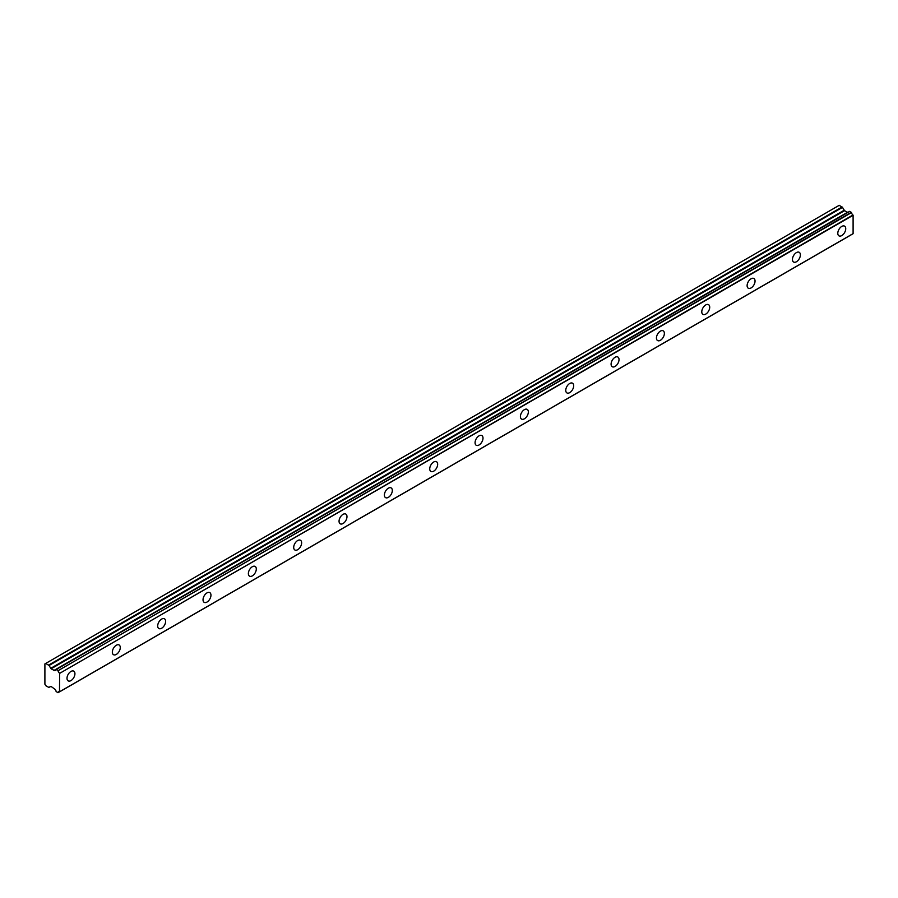 <?xml version="1.0" encoding="UTF-8"?>
<svg xmlns="http://www.w3.org/2000/svg" width="898" height="898" viewBox="0 0 898 898"><rect width="100%" height="100%" fill="white"/><g stroke="black" fill="none" stroke-linecap="round" stroke-linejoin="round"><path stroke-width="1.35" d="M841.763 235.579A5.613 3.244 120 0 0 845.433 230.64A5.613 3.244 120 0 0 844.569 226.139A5.613 3.244 120 0 0 841.763 226.419A5.613 3.244 120 0 0 838.103 231.358A5.613 3.244 120 0 0 838.957 235.86A5.613 3.244 120 0 0 841.763 235.579M70.976 680.594A5.613 3.244 120 0 0 74.635 675.644A5.613 3.244 120 0 0 73.771 671.154A5.613 3.244 120 0 0 70.976 671.435A5.613 3.244 120 0 0 67.305 676.374A5.613 3.244 120 0 0 68.169 680.875A5.613 3.244 120 0 0 70.976 680.594M116.313 654.418A5.613 3.244 120 0 0 119.973 649.467A5.613 3.244 120 0 0 119.12 644.977A5.613 3.244 120 0 0 116.313 645.258A5.613 3.244 120 0 0 112.643 650.197A5.613 3.244 120 0 0 113.507 654.698A5.613 3.244 120 0 0 116.313 654.418M161.651 628.241A5.613 3.244 120 0 0 165.322 623.291A5.613 3.244 120 0 0 164.457 618.801A5.613 3.244 120 0 0 161.651 619.081A5.613 3.244 120 0 0 157.992 624.02A5.613 3.244 120 0 0 158.845 628.521A5.613 3.244 120 0 0 161.651 628.241M206.989 602.064A5.613 3.244 120 0 0 210.66 597.114A5.613 3.244 120 0 0 209.795 592.624A5.613 3.244 120 0 0 206.989 592.893A5.613 3.244 120 0 0 203.33 597.844A5.613 3.244 120 0 0 204.183 602.334A5.613 3.244 120 0 0 206.989 602.064M252.338 575.887A5.613 3.244 120 0 0 255.997 570.937A5.613 3.244 120 0 0 255.144 566.447A5.613 3.244 120 0 0 252.338 566.717A5.613 3.244 120 0 0 248.667 571.667A5.613 3.244 120 0 0 249.532 576.157A5.613 3.244 120 0 0 252.338 575.887M297.676 549.711A5.613 3.244 120 0 0 301.335 544.76A5.613 3.244 120 0 0 300.482 540.27A5.613 3.244 120 0 0 297.676 540.54A5.613 3.244 120 0 0 294.005 545.49A5.613 3.244 120 0 0 294.87 549.98A5.613 3.244 120 0 0 297.676 549.711M343.014 523.534A5.613 3.244 120 0 0 346.684 518.584A5.613 3.244 120 0 0 345.82 514.094A5.613 3.244 120 0 0 343.014 514.363A5.613 3.244 120 0 0 339.354 519.313A5.613 3.244 120 0 0 340.207 523.803A5.613 3.244 120 0 0 343.014 523.534M388.351 497.357A5.613 3.244 120 0 0 392.022 492.407A5.613 3.244 120 0 0 391.158 487.917A5.613 3.244 120 0 0 388.351 488.186A5.613 3.244 120 0 0 384.692 493.137A5.613 3.244 120 0 0 385.556 497.627A5.613 3.244 120 0 0 388.351 497.357M433.7 471.169A5.613 3.244 120 0 0 437.36 466.23A5.613 3.244 120 0 0 436.507 461.729A5.613 3.244 120 0 0 433.7 462.01A5.613 3.244 120 0 0 430.03 466.96A5.613 3.244 120 0 0 430.894 471.45A5.613 3.244 120 0 0 433.7 471.169M479.038 444.993A5.613 3.244 120 0 0 482.709 440.054A5.613 3.244 120 0 0 481.844 435.552A5.613 3.244 120 0 0 479.038 435.833A5.613 3.244 120 0 0 475.368 440.783A5.613 3.244 120 0 0 476.232 445.273A5.613 3.244 120 0 0 479.038 444.993M524.376 418.816A5.613 3.244 120 0 0 528.046 413.877A5.613 3.244 120 0 0 527.182 409.376A5.613 3.244 120 0 0 524.376 409.656A5.613 3.244 120 0 0 520.717 414.607A5.613 3.244 120 0 0 521.57 419.097A5.613 3.244 120 0 0 524.376 418.816M569.725 392.639A5.613 3.244 120 0 0 573.384 387.7A5.613 3.244 120 0 0 572.52 383.199A5.613 3.244 120 0 0 569.725 383.48A5.613 3.244 120 0 0 566.054 388.43A5.613 3.244 120 0 0 566.919 392.92A5.613 3.244 120 0 0 569.725 392.639M615.063 366.463A5.613 3.244 120 0 0 618.722 361.524A5.613 3.244 120 0 0 617.869 357.022A5.613 3.244 120 0 0 615.063 357.303A5.613 3.244 120 0 0 611.392 362.242A5.613 3.244 120 0 0 612.256 366.743A5.613 3.244 120 0 0 615.063 366.463M660.4 340.286A5.613 3.244 120 0 0 664.071 335.347A5.613 3.244 120 0 0 663.207 330.846A5.613 3.244 120 0 0 660.4 331.126A5.613 3.244 120 0 0 656.741 336.065A5.613 3.244 120 0 0 657.594 340.566A5.613 3.244 120 0 0 660.4 340.286M705.738 314.109A5.613 3.244 120 0 0 709.409 309.17A5.613 3.244 120 0 0 708.544 304.669A5.613 3.244 120 0 0 705.738 304.95A5.613 3.244 120 0 0 702.079 309.889A5.613 3.244 120 0 0 702.932 314.39A5.613 3.244 120 0 0 705.738 314.109M751.087 287.932A5.613 3.244 120 0 0 754.747 282.993A5.613 3.244 120 0 0 753.893 278.492A5.613 3.244 120 0 0 751.087 278.773A5.613 3.244 120 0 0 747.417 283.712A5.613 3.244 120 0 0 748.281 288.213A5.613 3.244 120 0 0 751.087 287.932M796.425 261.756A5.613 3.244 120 0 0 800.084 256.817A5.613 3.244 120 0 0 799.231 252.316A5.613 3.244 120 0 0 796.425 252.596A5.613 3.244 120 0 0 792.754 257.535A5.613 3.244 120 0 0 793.619 262.036A5.613 3.244 120 0 0 796.425 261.756M59.436 691.819L57.899 692.672L56.103 691.471A2.29 1.325 60 0 0 54.711 689.08L51.085 686.454L48.638 687.329L45.753 685.668L44.9 684.197L44.9 663.903L45.753 663.409L49.031 665.497L842.492 207.393L839.215 205.316L45.753 663.409M842.492 207.393L844.547 210.682L847.813 212.388L54.351 670.492L51.085 668.785L49.031 665.497M58.067 692.605A2.29 1.325 60 0 1 58.527 691.819A2.29 1.325 60 0 1 59.481 691.842L59.638 673.377L853.1 215.284L853.1 233.626L59.638 691.729L853.1 233.626M853.1 215.284L852.954 214.992A2.29 1.325 60 0 1 851.529 212.59L849.609 211.367L56.248 669.47M848.127 212.22L56.114 669.538M852.954 214.992L59.638 673.377M59.481 673.096A2.29 1.325 60 0 1 58.067 670.694L851.529 212.59M851.36 212.321L58.067 670.694M57.899 670.424L56.271 669.493L849.744 211.389M54.711 670.335A2.29 1.325 60 0 0 55.654 670.346A2.29 1.325 60 0 0 56.103 669.56L56.271 669.493M49.031 687.363L50.681 686.42L49.031 687.363M847.42 212.343L53.959 670.447M842.1 206.978L48.638 665.081M844.154 210.255L50.681 668.359M51.085 668.785L844.547 210.682M853.055 233.738L59.582 691.842M849.609 211.367L56.147 669.47M59.492 691.842L58.022 692.684"/></g></svg>
